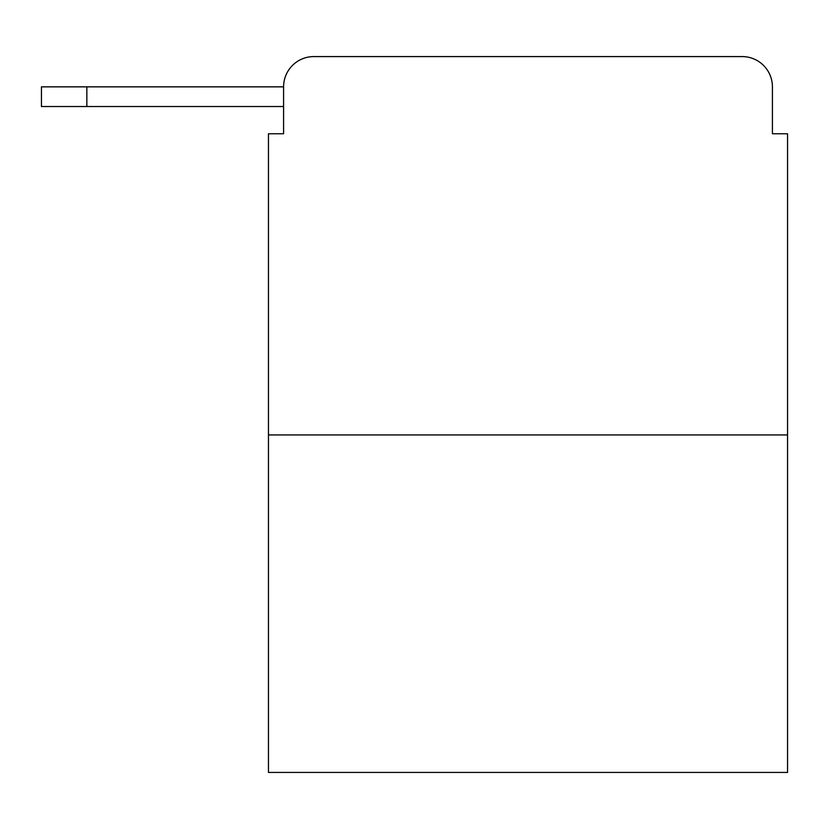 <?xml version="1.0" encoding="UTF-8"?>
<svg xmlns="http://www.w3.org/2000/svg" width="829" height="829" viewBox="0 0 829 829"><rect width="100%" height="100%" fill="white"/><g stroke="black" fill="none" stroke-linecap="round" stroke-linejoin="round"><path stroke-width="1.24" d="M283.591 86.848L283.591 133.77L283.591 106.526L41.45 106.526L41.45 86.848L283.591 86.848A30.269 30.269 0 0 1 313.859 56.579L409.961 56.579M787.55 434.935L268.461 434.935L268.461 772.421L787.55 772.421L787.55 133.77L772.421 133.77L772.421 86.848A30.269 30.269 0 0 0 742.152 56.579L313.859 56.579M268.461 434.935L268.461 133.77L283.591 133.77M646.05 56.579L742.152 56.579M772.421 133.77L772.421 86.848M86.848 86.848L86.848 106.526"/></g></svg>
